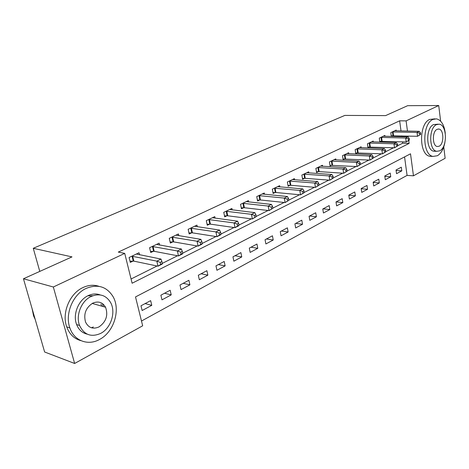 <?xml version="1.0" encoding="UTF-8"?>
<svg xmlns="http://www.w3.org/2000/svg" width="469" height="469" viewBox="0 0 469 469"><rect width="100%" height="100%" fill="white"/><g stroke="black" fill="none" stroke-linecap="round" stroke-linejoin="round"><path stroke-width="0.7" d="M88.5 295.857L92.803 295.74M102.406 303.537L103.368 306.615M443.756 146.908L445.134 158.276L413.465 175.816L410.516 153.809L135.512 296.93L142.67 325.797L74.641 363.475L53.337 286.999L124.725 253.383L132.117 283.229L409.12 143.42L408.745 140.6M141.486 321.025L407.08 175.4L413.465 175.816M53.337 286.999L23.45 278.762L44.625 351.996L74.641 363.475M407.08 175.4L404.559 156.91M401.306 167.187L396.024 170.001L396.54 173.682L401.81 170.845L401.306 167.187M390.214 173.09L384.768 175.992L385.307 179.721L390.741 176.795L390.214 173.09M378.776 179.181L373.154 182.177L373.717 185.953L379.327 182.939L378.776 179.181M366.969 185.466L361.165 188.556L361.757 192.39L367.544 189.277L366.969 185.466M354.781 191.956L348.789 195.151L349.405 199.032L355.385 195.819L354.781 191.956M342.188 198.663L335.997 201.957L336.642 205.897L342.821 202.573L342.188 198.663M329.174 205.592L322.772 208.998L323.446 212.996L329.836 209.561L329.174 205.592M315.713 212.756L309.089 216.285L309.798 220.336L316.411 216.784L315.713 212.756M301.79 220.172L294.931 223.824L295.675 227.934L302.517 224.252L301.79 220.172M287.368 227.846L280.269 231.627L281.048 235.801L288.13 231.991L287.368 227.846M272.43 235.801L265.067 239.718L265.888 243.956L273.234 240.005L272.43 235.801M256.948 244.044L249.309 248.113L250.17 252.41L257.786 248.312L256.948 244.044M240.884 252.598L232.958 256.819L233.861 261.186L241.764 256.93L240.884 252.598M224.205 261.473L215.975 265.859L216.924 270.291L225.138 265.876L224.205 261.473M206.888 270.695L198.328 275.25L199.331 279.759L207.861 275.168L206.888 270.695M188.878 280.286L179.979 285.023L181.034 289.602L189.904 284.83L188.878 280.286M170.147 290.258L160.885 295.189L161.987 299.843L171.226 294.878L170.147 290.258M150.643 300.641L140.993 305.782L142.154 310.513L151.78 305.337L150.643 300.641M401.018 130.939L399.641 120.82L118.276 252.093L124.725 253.383M131.068 278.991L157.074 265.993M162.327 263.367L177.546 255.757M182.717 253.172L197.168 245.949M202.25 243.411L215.986 236.546M220.987 234.043L234.049 227.512M238.967 225.056L251.402 218.841M256.244 216.42L268.08 210.499M272.852 208.113L284.138 202.473M288.834 200.128L299.591 194.746M304.223 192.437L314.488 187.301M319.049 185.021L328.851 180.119M333.342 177.874L342.71 173.196M347.136 170.98L356.088 166.507M360.45 164.326L369.009 160.046M373.312 157.895L381.502 153.803M385.747 151.68L393.585 147.764M397.771 145.671L402.689 143.209L402.502 141.831M401.81 136.725L401.693 135.881M396.287 130.845L396.176 130.065L390.788 132.639L391.316 136.42L392.782 135.711M384.967 136.286L384.856 135.465L379.292 138.121L379.843 141.955L381.356 141.228M373.289 141.896L373.166 141.046L367.42 143.784L368.001 147.671L369.566 146.92M361.236 147.694L361.101 146.803L355.168 149.629L355.778 153.574L357.39 152.794M348.784 153.685L348.637 152.747L342.505 155.673L343.144 159.671L344.809 158.868M335.915 159.876L335.757 158.891L329.42 161.916L330.088 165.973L331.812 165.141M322.608 166.284L322.438 165.252L315.877 168.377L316.581 172.498L318.363 171.636M308.842 172.914L308.655 171.824L301.866 175.066L302.599 179.24L304.445 178.349M294.591 179.779L294.385 178.636L287.356 181.99L288.124 186.228L290.035 185.308M279.829 186.897L279.606 185.689L272.319 189.159L273.128 193.468L275.11 192.513M264.528 194.283L264.282 192.999L256.731 196.599L257.575 200.978L259.633 199.982M248.658 201.94L248.394 200.58L240.55 204.32L241.441 208.764L243.575 207.738M232.19 209.895L231.897 208.453L223.754 212.334L224.686 216.854L226.902 215.781M215.089 218.167L214.761 216.625L206.301 220.665L207.28 225.255L209.584 224.141M197.308 226.773L196.951 225.126L188.151 229.323L189.183 233.99L191.581 232.835M178.824 235.731L178.425 233.967L169.262 238.334L170.353 243.077L172.844 241.875M159.577 245.064L159.138 243.171L149.593 247.72L150.742 252.545L153.34 251.29M139.533 254.802L139.035 252.756L129.086 257.504L130.3 262.411L133.008 261.104M23.45 278.762L71.992 256.895L33.264 248.294L39.783 271.404M33.264 248.294L344.832 115.415L385.594 115.614L407.637 105.683L438.726 105.525L440.626 121.149M399.641 120.82L406.101 120.885L438.726 105.525M408.3 137.288L408.136 136.045M407.467 131.074L406.101 120.885M402.689 143.209L409.12 143.42M396.094 170.499L401.81 170.845M145.12 303.584L151.78 305.337M164.531 293.248L171.226 294.878M183.18 283.317L189.904 284.83M201.113 273.773L207.861 275.168M218.372 264.586L225.138 265.876M234.987 255.734L241.764 256.93M251.003 247.21L257.786 248.312M266.451 238.985L273.234 240.005M281.353 231.053L288.13 231.991M295.746 223.391L302.517 224.252M309.646 215.986L316.411 216.784M323.088 208.834L329.836 209.561M336.085 201.91L342.821 202.573M348.801 195.221L355.385 195.819M361.194 188.755L367.544 189.277M373.201 182.482L379.327 182.939M384.826 176.397L390.741 176.795M420.693 134.386L420.494 132.838L419.603 133.284L419.802 134.832L420.693 134.386L417.527 136.28L417.023 132.41L392.254 131.936M419.603 133.284L417.023 132.41L419.251 131.314L394.722 130.757M419.802 134.832L417.527 136.28L391.234 135.846M420.494 132.838L419.251 131.314M409.425 140.02L409.22 138.449L408.3 138.906L408.511 140.477L409.425 140.02L406.213 141.949L405.685 138.021L380.805 137.399M408.3 138.906L405.685 138.021L407.983 136.884L383.355 136.186M408.511 140.477L406.213 141.949L379.755 141.362M409.22 138.449L407.983 136.884M397.794 145.841L397.571 144.247L396.627 144.722L396.844 146.31L397.794 145.841L394.523 147.799L393.972 143.819L368.992 143.039M396.627 144.722L393.972 143.819L396.346 142.64L371.618 141.785M396.844 146.31L394.523 147.799L367.913 147.055M397.571 144.247L396.346 142.64M385.77 151.85L385.541 150.238L384.562 150.725L384.791 152.343L385.77 151.85L382.446 153.844L381.866 149.804L356.786 148.861M384.562 150.725L381.866 149.804L384.316 148.591L359.5 147.565M384.791 152.343L382.446 153.844L355.678 152.929M385.541 150.238L384.316 148.591M373.342 158.071L373.095 156.429L372.081 156.939L372.327 158.575L373.342 158.071L369.959 160.093L369.349 156.001L344.182 154.876M372.081 156.939L369.349 156.001L371.882 154.741L346.984 153.539M372.327 158.575L369.959 160.093L343.038 159.003M373.095 156.429L371.882 154.741M445.286 133.302C444.219 124.877 441.276 120.058 436.457 118.845L432.893 119.46C421.959 123.752 422.2 155.128 433.069 156.417L437.401 155.726C441.053 153.51 443.545 149.148 444.87 142.646M434.962 118.833L429.663 119.437C418.711 123.705 418.969 154.987 429.862 156.271L431.861 156.365M435.924 151.071L433.737 151.2C425.881 150.326 425.664 127.756 433.532 124.596L438.034 124.168M439.74 150.825C447.578 147.289 447.133 124.76 439.154 124.185L436.516 124.637C428.66 127.808 428.871 150.443 436.709 151.317L439.74 150.825M437.096 129.327C432.031 131.414 432.195 145.988 437.26 146.516L439.172 146.205C444.225 143.971 443.967 129.438 438.843 129.034L437.096 129.327M99.61 339.421C114.055 332.017 120.867 309.499 112.877 296.338C106.469 286.448 97.529 283.821 86.05 288.458C72.894 294.409 64.699 314.072 69.881 327.925C74.131 340.934 88.154 345.987 99.61 339.421M99.018 286.354C93.823 284.583 88.436 285 82.849 287.614C69.711 293.524 61.539 313.087 66.721 326.875C69.471 334.245 74.219 338.841 80.967 340.664M87.211 334.151C82.263 333.002 78.728 329.801 76.617 324.536C72.595 314.611 78.376 300.142 87.984 295.716C92.223 293.7 96.303 293.43 100.214 294.919M100.724 333.377C111.012 328.159 116.083 312.143 110.608 302.546C105.976 295.048 99.428 293.049 90.957 296.537C81.336 300.987 75.544 315.52 79.566 325.486C84.144 334.919 91.197 337.545 100.724 333.377M92.715 303.162C85.804 307.74 83.412 314.037 85.54 322.051C88.5 327.89 92.991 329.508 99.006 326.905C106.152 321.828 108.333 315.274 105.56 307.236C102.57 302.194 98.291 300.84 92.715 303.162M101.814 306.169L100.941 304.047M91.455 327.79L93.36 326.963M32.103 308.69L33.592 315.907L35.228 319.495M360.479 164.502L360.221 162.843L359.172 163.364L359.43 165.029L360.479 164.502L357.038 166.565L356.393 162.403L331.149 161.096M359.172 163.364L356.393 162.403L359.019 161.107L334.045 159.706M359.43 165.029L357.038 166.565L329.971 165.281M360.221 162.843L359.019 161.107M347.166 171.162L346.896 169.473L345.811 170.013L346.081 171.707L347.166 171.162L343.66 173.26L342.986 169.039L317.665 167.527M345.811 170.013L342.986 169.039L345.706 167.691L320.667 166.09M346.081 171.707L343.66 173.26L319.155 171.613L316.458 171.771M346.896 169.473L345.706 167.691M333.371 178.062L333.09 176.344L331.964 176.907L332.251 178.625L333.371 178.062L329.807 180.196L329.097 175.91L303.719 174.181M331.964 176.907L329.097 175.91L331.917 174.515L306.826 172.698M332.251 178.625L329.807 180.196L305.243 178.331L302.47 178.484M333.09 176.344L331.917 174.515M319.078 185.208L318.785 183.467L317.619 184.047L317.912 185.788L319.078 185.208L315.449 187.383L314.705 183.033L289.273 181.075M317.619 184.047L314.705 183.033L317.624 181.585L292.492 179.539M317.912 185.788L315.449 187.383L290.839 185.29L287.984 185.443M318.785 183.467L317.624 181.585M304.258 192.624L303.947 190.854L302.734 191.458L303.044 193.228L304.258 192.624L300.553 194.84L299.773 190.42L274.306 188.216M302.734 191.458L299.773 190.42L302.804 188.919L277.642 186.621M303.044 193.228L300.553 194.84L275.919 192.501L272.97 192.648M303.947 190.854L302.804 188.919M288.869 200.316L288.541 198.522L287.286 199.149L287.614 200.943L288.869 200.316L285.099 202.573L284.278 198.082L258.788 195.62M287.286 199.149L284.278 198.082L287.421 196.529L262.247 193.967M287.614 200.943L285.099 202.573L260.442 199.976L257.411 200.116M288.541 198.522L287.421 196.529M272.888 208.312L272.548 206.483L271.24 207.134L271.586 208.963L272.888 208.312L269.048 210.61L268.18 206.049L242.69 203.3M271.24 207.134L268.18 206.049L271.445 204.431L246.278 201.588M271.586 208.963L269.048 210.61L244.39 207.732L241.259 207.861M272.548 206.483L271.445 204.431M256.285 216.614L255.922 214.761L254.561 215.435L254.925 217.294L256.285 216.614L252.363 218.964L251.448 214.321L225.976 211.273M254.561 215.435L251.448 214.321L254.849 212.645L229.704 209.496M254.925 217.294L252.363 218.964L227.729 215.787L224.493 215.904M255.922 214.761L254.849 212.645M239.008 225.255L238.627 223.367L237.214 224.071L237.595 225.958L239.008 225.255L238.533 225.888L235.01 227.653L234.049 222.933L208.611 219.562M237.214 224.071L234.049 222.933L237.584 221.18L212.48 217.716M237.595 225.958L235.01 227.653L210.417 224.153L207.069 224.258M238.627 223.367L237.584 221.18M221.028 234.248L220.623 232.331L219.152 233.064L219.556 234.987L221.028 234.248L220.618 234.858L216.942 236.693L215.928 231.897L190.555 228.174M219.152 233.064L215.928 231.897L219.609 230.074L194.582 226.257M219.556 234.987L216.942 236.693L192.413 232.847L188.954 232.946M220.623 232.331L219.609 230.074M202.297 243.616L201.869 241.664L200.333 242.426L200.761 244.384L202.297 243.616L201.951 244.197L198.123 246.114L197.056 241.23L171.765 237.144M200.333 242.426L197.056 241.23L200.89 239.337L175.957 235.139M200.761 244.384L198.123 246.114L173.682 241.898L170.1 241.981M201.869 241.664L200.89 239.337M182.763 253.389L182.312 251.402L180.712 252.199L181.163 254.186L182.763 253.389L182.494 253.94L178.501 255.939L177.37 250.968L152.196 246.477M180.712 252.199L177.37 250.968L181.374 248.992L156.564 244.396M181.163 254.186L178.501 255.939L154.184 251.32L150.467 251.39M182.312 251.402L181.374 248.992M162.38 263.584L161.905 261.561L160.234 262.394L160.709 264.416L162.38 263.584L162.186 264.106L158.024 266.187L156.828 261.133L131.807 256.209M160.234 262.394L156.828 261.133L161.008 259.064L136.362 254.034M160.709 264.416L158.024 266.187L133.853 261.139L129.995 261.192M161.905 261.561L161.008 259.064M393.01 131.895L393.538 135.676M392.465 131.918L392.993 135.693M381.567 137.364L382.118 141.192M381.016 137.382L381.567 141.21M369.754 143.004L370.334 146.885M369.203 143.022L369.777 146.903M357.56 148.825L358.164 152.765M357.003 148.843L357.607 152.777M344.955 154.846L345.589 158.839M344.398 154.858L345.032 158.85M331.935 161.066L332.591 165.117M331.366 161.078L332.029 165.129M318.457 167.503L319.155 171.613M317.888 167.509L318.586 171.619M304.516 174.163L305.243 178.331M303.941 174.163L304.668 178.337M290.077 181.057L290.839 185.29M289.502 181.057L290.264 185.29M275.115 188.204L275.919 192.501M274.535 188.198L275.338 192.501M259.603 195.608L260.442 199.976M259.023 195.602L259.861 199.97M243.511 203.294L244.39 207.732M242.924 203.288L243.81 207.72M226.803 211.279L227.729 215.787M226.21 211.261L227.137 215.769M209.438 219.568L210.417 224.153M208.846 219.551L209.825 224.129M191.387 228.192L192.413 232.847M190.795 228.169L191.821 232.823M172.604 237.162L173.682 241.898M172.006 237.132L173.09 241.869M153.041 246.501L154.184 251.32M152.443 246.471L153.586 251.284M132.651 256.238L133.853 261.139M132.053 256.203L133.255 261.098M438.087 129.022L438.843 129.034M433.737 151.2L436.709 151.317M433.069 156.417L429.862 156.271M34.255 316.129L33.592 315.907M92.2 303.437L105.56 307.236M76.617 324.536L79.566 325.486M69.881 327.925L66.721 326.875"/></g></svg>
